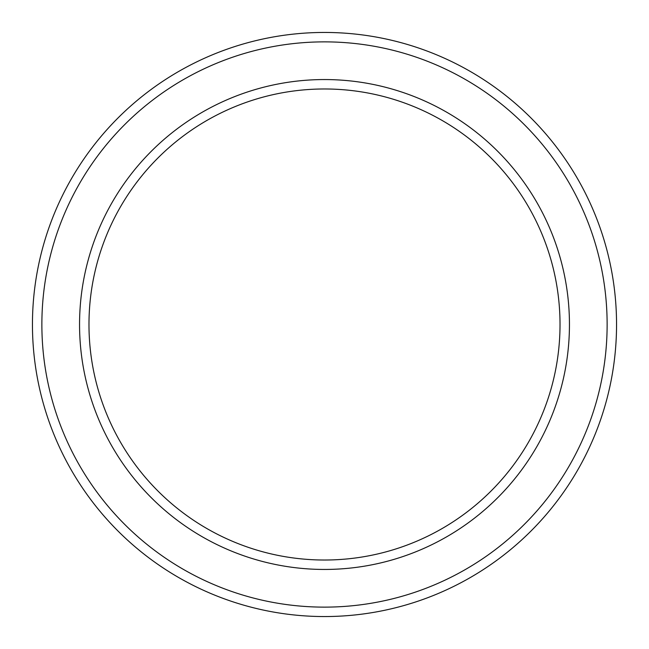 <?xml version="1.0" encoding="UTF-8"?>
<svg xmlns="http://www.w3.org/2000/svg" width="649" height="649" viewBox="0 0 649 649"><rect width="100%" height="100%" fill="white"/><g stroke="black" fill="none" stroke-linecap="round" stroke-linejoin="round"><path stroke-width="0.97" d="M560.022 324.5A235.522 235.522 0 0 0 324.5 88.978A235.522 235.522 0 0 0 88.978 324.5A235.522 235.522 0 0 0 324.5 560.022A235.522 235.522 0 0 0 560.022 324.5M79.551 324.5A244.949 244.949 0 0 1 324.5 79.551A244.949 244.949 0 0 1 569.449 324.5A244.949 244.949 0 0 1 324.5 569.449A244.949 244.949 0 0 1 79.551 324.5M607.131 324.5A282.631 282.631 0 0 0 324.5 41.869A282.631 282.631 0 0 0 41.869 324.5A282.631 282.631 0 0 0 324.5 607.131A282.631 282.631 0 0 0 607.131 324.5M32.45 324.5A292.05 292.05 0 0 1 324.5 32.45A292.05 292.05 0 0 1 616.55 324.5A292.05 292.05 0 0 1 324.5 616.55A292.05 292.05 0 0 1 32.45 324.5"/></g></svg>
